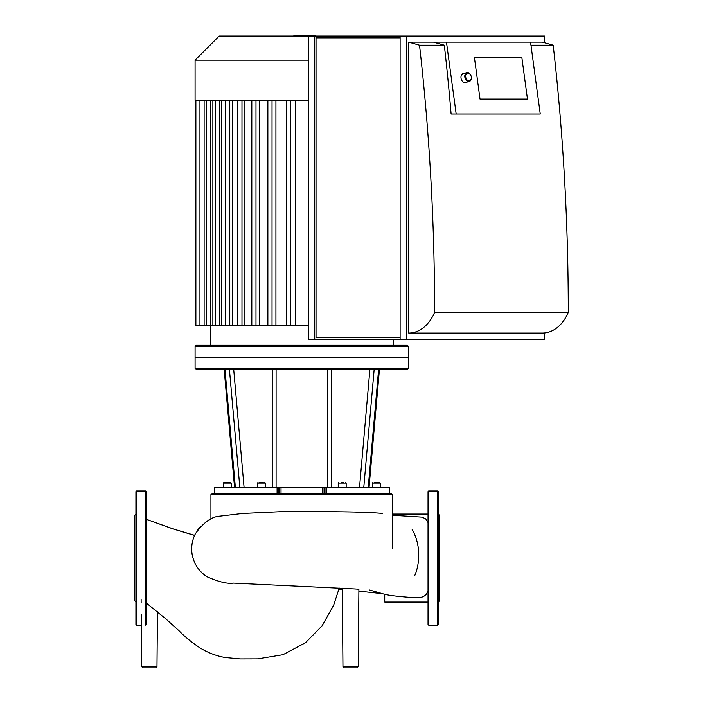 <?xml version="1.0" encoding="UTF-8"?>
<svg xmlns="http://www.w3.org/2000/svg" width="703" height="703" viewBox="0 0 703 703"><rect width="100%" height="100%" fill="white"/><g stroke="black" fill="none" stroke-linecap="round" stroke-linejoin="round"><path stroke-width="1.05" d="M377.379 482.46L379.673 482.46L380.288 483.075L379.673 482.46L380.288 483.075L379.673 482.46L374.207 482.46M239.82 487.337L214.318 487.337L214.362 493.436L278.599 493.436L278.599 487.337L239.82 487.337L229.45 369.646L407.301 369.646L408.522 368.425L195.083 368.425L195.083 357.449L408.522 357.449L408.522 346.465L195.083 346.465L195.083 357.449L408.522 357.449L408.522 368.425M195.083 368.425L196.304 369.646L229.45 369.646M326.508 493.436L389.286 493.436L389.242 487.337L324.997 487.337L324.997 493.436L326.508 493.436L326.508 487.337M278.599 487.337L279.548 487.337L279.548 493.436M281.024 493.436L281.024 487.337L279.548 487.337M281.024 487.337L322.58 487.337L322.58 493.436M324.057 493.436L324.057 487.337L322.58 487.337M324.057 487.337L324.997 487.337M343.257 482.46L341.148 482.46M263.23 482.46L259.565 482.46M258.045 482.46L257.439 483.075L265.365 483.075L264.75 482.46M257.439 487.337L257.439 483.075M223.317 487.337L223.317 483.075L223.932 482.46L225.452 482.46L223.317 483.075L231.243 483.075L230.637 482.46L225.452 482.46M229.116 482.46L227.28 482.46M229.398 482.46L231.243 483.075L230.637 482.46L231.243 483.075L231.243 487.337M379.673 482.46L380.288 483.075L379.673 482.46M207.359 520.905L210.935 518.981L210.935 494.657L392.669 494.657L391.448 493.436L389.286 493.436L389.286 487.337M325.006 493.436L278.599 493.436M214.318 487.337L214.318 493.436L212.157 493.436L210.935 494.657M293.907 36.064L293.907 35.15L309.698 35.15L309.698 36.064M307.8 35.15L307.8 36.064M309.698 35.15L315.181 35.15L315.181 36.064M315.181 35.15L315.506 36.064M206.137 100.344L206.137 325.304L237.816 325.304L237.816 100.344M295.392 100.344L295.392 325.304L308.213 325.304L308.213 100.344M212.877 100.344L212.877 325.304M275.928 100.344L275.928 325.304L286.437 325.304L286.437 100.344M221.709 100.344L221.709 325.304M259.319 100.344L259.319 325.304L267.869 325.304L267.869 100.344M232.394 100.344L232.394 325.304M244.899 100.344L244.899 325.304L251.823 325.304L251.823 100.344M259.319 325.304L251.823 325.304M244.899 325.304L237.816 325.304M195.882 100.344L195.882 325.304L206.137 325.304M295.392 325.304L286.437 325.304M275.928 325.304L267.869 325.304M308.266 36.064L314.742 36.064L314.742 339.154L308.266 339.154L308.266 36.064L219.187 36.064L195.083 60.168L195.083 100.344L308.266 100.344M195.083 346.465L196.304 345.252L407.301 345.252L408.522 346.465M195.083 60.168L308.266 60.168M438.4 513.164L438.4 501.582M438.4 542.874L438.4 531.283M438.4 614.58L438.4 608.789M438.4 514.174L439.621 515.396L439.621 600.766L438.4 601.988M428.645 625.16L437.793 625.16L438.4 624.554L438.4 491.608L437.793 491.002L428.645 491.002L428.039 491.608L428.039 624.554L428.645 625.16L428.645 491.002M146.294 501.582L146.294 513.164M135.925 513.164L135.925 501.582M135.925 542.874L135.925 531.283M146.294 608.789L146.294 614.58M135.925 514.174L134.704 515.396L134.704 600.766L135.925 601.988M135.925 624.554L135.925 491.608L136.54 491.002L136.54 625.16L135.925 624.554M141.347 625.16L136.54 625.16M146.294 624.554L146.294 491.608L145.688 491.002L136.54 491.002M146.294 603.06L165.662 618.728L179.186 630.907C184.098 636.118 190.838 641.663 199.415 647.542C207.517 652.577 216.058 655.899 225.048 657.498L240.303 658.931L257.773 658.878L282.957 654.713L305.497 642.727L322.053 625.872L333.688 605.142L339.241 588.051M355.463 667.85L345.709 667.85M350.586 667.85L344.171 667.85L342.959 666.637L358.222 666.637L357.001 667.85L350.586 667.85M357.001 667.85L358.222 666.637L358.899 589.228L354.092 588.921M413.443 597.673L419.621 597.673L423.443 596.68L426.378 594.263L428.039 590.792M428.039 522.601L425.728 518.902L422.072 517.144L392.669 515.281M428.039 602.076L384.734 602.076L384.734 594.299M156.98 666.637L155.758 667.85L142.929 667.85L141.707 666.637L156.98 666.637L157.454 611.759M474.367 57.136L480.026 99.07L474.367 57.136L521.802 57.136L474.367 57.136M527.461 99.07L480.026 99.07L527.461 99.07L521.802 57.136L527.461 99.07M470.764 75.203A4.57 3.181 74.9 0 0 470.72 75.124A4.57 3.181 74.9 0 0 467.469 72.585A4.57 3.181 74.9 0 0 466.88 72.655A4.57 3.181 74.9 0 0 465.008 77.901A4.57 3.181 74.9 0 0 469.27 81.486A4.57 3.181 74.9 0 0 471.344 77.427A4.57 3.181 74.9 0 0 471.335 77.339M467.97 73.068A3.963 2.75 -105.1 0 1 470.79 75.274A3.963 2.75 -105.1 0 1 471.335 77.268A3.963 2.75 -105.1 0 1 468.875 80.845A3.963 2.75 -105.1 0 1 465.685 76.855A3.963 2.75 -105.1 0 1 467.97 73.068M466.88 72.655L463.066 73.692A4.57 3.181 74.9 0 0 461.194 78.929A4.57 3.181 74.9 0 0 465.456 82.523L469.27 81.486M456.177 114.044L451.115 114.044A1682.42 1189.652 -90 0 0 444.322 45.212L433.54 42.162L446.475 42.162L456.177 114.044L540.264 114.044L530.563 42.162L542.417 42.162L553.199 45.212L530.976 45.212M446.475 42.162L530.563 42.162M408.742 42.162L419.524 45.212A1682.42 1189.652 90 0 1 434.612 312.352A42.69 30.185 90 0 1 408.742 333.055L408.742 42.162L433.54 42.162M444.322 45.212L419.524 45.212M408.742 333.055L542.417 333.055A42.69 30.185 -90 0 0 568.296 312.352A1682.42 1189.652 -90 0 0 553.199 45.212M568.296 312.352L434.612 312.352M406.589 339.154L400.121 339.154L400.121 36.064L406.589 36.064L406.589 339.154L544.579 339.154L544.579 332.941M544.579 42.769L544.579 36.064L406.589 36.064M400.121 337.326L316.034 337.326L316.034 37.892L400.121 37.892M314.742 36.064L400.121 36.064M314.742 339.154L400.121 339.154M235.356 487.337L225.013 369.646M378.592 369.646L368.24 487.337M363.785 487.337L374.145 369.646M369.883 369.646L359.532 487.337M331.377 487.337L331.377 369.646M327.501 369.646L327.501 487.337M276.094 487.337L276.094 369.646M272.228 369.646L272.228 487.337M244.073 487.337L233.721 369.646M372.353 487.337L372.353 483.075L380.288 483.075L380.288 487.337M338.24 487.337L338.24 483.075L346.166 483.075L345.56 482.46M277.087 487.337L277.087 493.436M301.815 35.15L301.815 36.064M295.805 35.15L295.805 36.064M255.989 100.344L255.989 325.304M241.981 100.344L241.981 325.304M272.035 100.344L272.035 325.304M290.603 100.344L290.603 325.304M229.784 100.344L229.784 325.304M210.707 100.344L210.707 325.304M219.345 100.344L219.345 325.304M204.116 100.344L204.116 325.304M437.793 625.16L437.793 491.002M145.688 625.16L145.688 491.002M372.353 483.075L372.968 482.46L372.353 483.075M223.317 483.075L223.932 482.46M234.547 487.337L224.187 369.646L234.547 487.337M369.057 487.337L379.418 369.646M338.24 483.075L338.846 482.46M346.166 487.337L346.166 483.075M265.365 487.337L265.365 483.075M392.669 548.322L392.669 494.657M393.276 345.252L393.276 339.154M210.329 345.252L210.329 325.304M225.628 100.344L225.628 325.304M206.55 100.344L206.55 325.304M215.18 100.344L215.18 325.304M199.951 100.344L199.951 325.304M194.634 535.335L173.808 529.157L146.294 519.297L172.947 528.92L194.59 535.44M252.983 658.896L259.539 658.878M197.93 529.667L200.821 526.195M382.379 593.684L358.882 591.135L358.222 666.637M342.282 589.466L338.969 589.149M141.707 666.637L141.259 614.58M141.154 602.998L141.118 599.264M344.171 667.85L342.959 666.637L342.273 588.218M413.557 597.682C394.805 596.188 389.339 595.441 384.102 594.14L369.321 589.958M354.347 588.938L233.308 583.112C227.491 584.035 218.765 581.935 207.104 576.803C198.923 571.486 193.931 563.955 192.112 554.192C191.005 546.978 192.121 540.132 195.46 533.647C203.545 522.452 211.656 516.626 219.802 516.169L242.412 513.48L280.743 511.687L318.02 511.661C349.584 511.696 370.991 512.294 382.256 513.436M412.178 529.614C411.826 529.016 417.705 537.672 418.68 551.723C418.9 560.423 417.854 567.69 415.535 573.543L414.84 575.432M392.669 514.078L428.039 514.078"/></g></svg>
